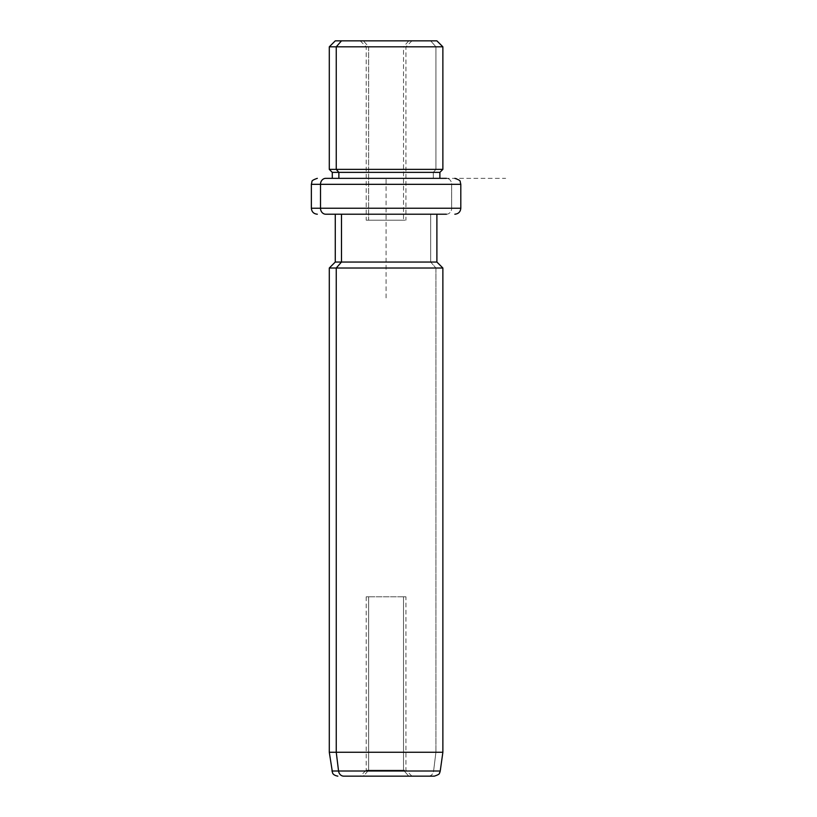 <?xml version="1.0" encoding="UTF-8"?>
<svg xmlns="http://www.w3.org/2000/svg" width="817" height="817" viewBox="0 0 817 817"><rect width="100%" height="100%" fill="white"/><g stroke="black" fill="none" stroke-linecap="round" stroke-linejoin="round"><path stroke-width="0.61" stroke-dasharray="4.08 3.06" d="M368.651 46.824L368.651 220.192L366.21 220.192L403.516 220.192L403.516 46.824L366.21 46.824L368.651 46.824L363.402 40.85L411.931 40.85L408.766 40.85L403.516 46.824L366.21 46.824L403.516 46.824L408.766 40.85L360.236 40.85L363.402 40.85L368.651 46.824L405.947 46.824L403.516 46.824L403.516 220.192L368.651 220.192L405.947 220.192L368.651 220.192L368.651 46.824M341.486 40.85L430.671 40.85L435.921 46.824L442.875 46.824L435.921 46.824L430.671 40.85L335.266 40.85M436.891 40.85L430.671 40.85M329.292 46.824L435.921 46.824L435.921 169.374L442.875 169.374L435.921 169.374L435.921 46.824L329.292 46.824M329.292 169.374L435.921 169.374L433.296 172.367L439.883 172.367L433.296 172.367L435.921 169.374L329.292 169.374M332.284 172.367L433.296 172.367L433.296 178.341L439.883 178.341L332.284 178.341L433.296 178.341L433.296 172.367L332.284 172.367M332.284 178.341L439.883 178.341L332.284 178.341M338.871 178.341L433.296 178.341L338.871 178.341M311.359 184.325L451.658 184.325A5.974 5.249 90 0 0 446.419 178.341A5.974 5.249 -90 0 1 451.658 184.325L311.359 184.325M311.359 208.233L451.658 208.233L451.658 184.325L451.658 208.233L460.808 208.233L311.359 208.233M335.266 214.217L436.891 214.217L335.266 214.217L436.891 214.217L430.671 214.217L430.671 262.043L436.891 262.043L430.671 262.043L430.671 214.217L335.266 214.217M446.419 214.217A5.974 5.249 90 0 0 451.658 208.233A5.974 5.249 -90 0 1 446.419 214.217M335.266 262.043L430.671 262.043L435.921 268.017L442.875 268.017L435.921 268.017L430.671 262.043L335.266 262.043M329.292 268.017L435.921 268.017L435.921 752.243L442.875 752.243L435.921 752.243L435.921 268.017L329.292 268.017M329.292 752.243L435.921 752.243L433.602 771.003L440.24 771.003L433.602 771.003L435.921 752.243L329.292 752.243M428.414 776.15A5.974 5.249 90 0 0 433.602 771.003L331.927 771.003L433.602 771.003A5.974 5.249 -90 0 1 428.414 776.15L434.317 776.15M360.236 776.15L411.931 776.15L360.236 776.15L408.766 776.15L363.402 776.15L368.651 770.176L403.516 770.176L408.766 776.15L360.236 776.15L366.21 770.176L368.651 770.176L363.402 776.15L411.931 776.15L408.766 776.15L403.516 770.176L405.947 770.176L368.651 770.176L368.651 596.808L366.21 596.808L403.516 596.808L403.516 770.176L366.21 770.176L366.21 596.808M403.516 770.176L403.516 596.808L405.947 596.808L368.651 596.808L368.651 770.176L403.516 770.176M403.516 596.808L368.651 596.808L403.516 596.808M386.084 297.909L386.084 178.341L505.641 178.341M360.236 40.85L366.21 46.824L366.21 220.192M411.931 776.15L405.947 770.176L405.947 596.808M411.931 40.85L405.947 46.824L405.947 220.192"/><path stroke-width="1.23" d="M430.671 40.85L341.486 40.85L436.891 40.85L442.875 46.824L336.247 46.824L341.486 40.85L336.247 46.824L329.292 46.824L442.875 46.824L442.875 169.374L336.247 169.374L336.247 46.824L336.247 169.374L329.292 169.374L442.875 169.374L439.883 172.367L338.871 172.367L336.247 169.374L338.871 172.367L332.284 172.367L439.883 172.367L439.883 178.341L446.419 178.341L325.748 178.341A5.974 5.249 90 0 0 320.509 184.325L311.359 184.325L320.509 184.325A5.974 5.249 -90 0 1 325.748 178.341L439.883 178.341M332.284 178.341L332.284 172.367L329.292 169.374L329.292 46.824L335.266 40.85L341.486 40.85M338.871 178.341L338.871 172.367L338.871 178.341M454.834 214.217C458.46 213.86 460.451 211.869 460.808 208.233L320.509 208.233L460.808 208.233L460.808 184.325L320.509 184.325L320.509 208.233L311.359 208.233L320.509 208.233L320.509 184.325L460.808 184.325L460.196 181.691C460.584 180.802 458.797 179.689 454.834 178.341M320.509 208.233A5.974 5.249 90 0 0 325.748 214.217L335.266 214.217L325.748 214.217A5.974 5.249 -90 0 1 320.509 208.233M436.891 214.217L325.748 214.217L446.419 214.217L436.891 214.217L436.891 262.043L341.486 262.043L341.486 214.217L341.486 262.043L335.266 262.043L436.891 262.043L442.875 268.017L336.247 268.017L341.486 262.043L336.247 268.017L329.292 268.017L442.875 268.017L442.875 752.243L336.247 752.243L336.247 268.017L336.247 752.243L329.292 752.243L442.875 752.243L440.24 771.003L338.555 771.003L336.247 752.243L338.555 771.003L331.927 771.003L440.24 771.003L439.832 772.484C438.77 772.964 441.537 773.811 434.317 776.15L343.753 776.15A5.974 5.249 -90 0 1 338.555 771.003A5.974 5.249 90 0 0 343.753 776.15L428.414 776.15M317.333 214.217C313.708 213.86 311.706 211.869 311.359 208.233L311.359 184.325L311.961 181.691C311.573 180.802 313.371 179.689 317.333 178.341M337.85 776.15C332.703 775.221 332.611 772.708 332.519 772.872L329.292 752.243L329.292 268.017L335.266 262.043L335.266 214.217"/></g></svg>
